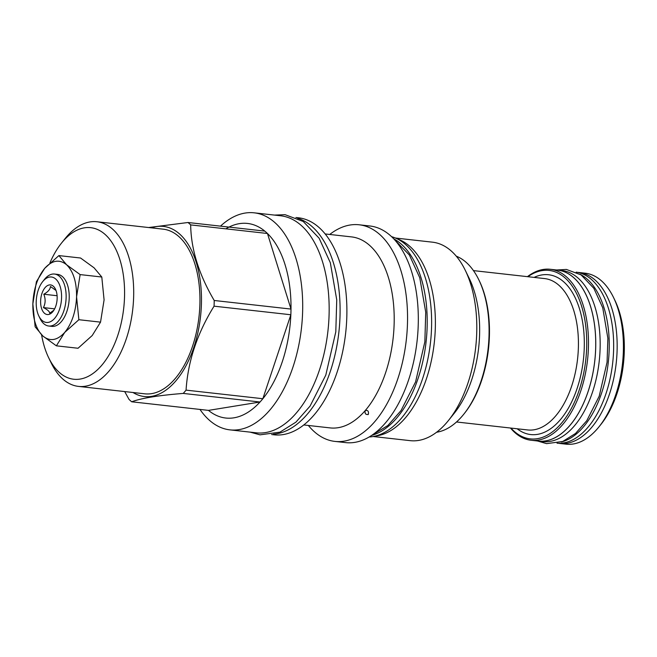 <?xml version="1.0" encoding="UTF-8"?>
<svg xmlns="http://www.w3.org/2000/svg" width="657" height="657" viewBox="0 0 657 657"><rect width="100%" height="100%" fill="white"/><g stroke="black" fill="none" stroke-linecap="round" stroke-linejoin="round"><path stroke-width="0.99" d="M38.829 315.992L40.11 318.637A26.149 14.314 -83.6 0 0 48.717 326.02A26.149 14.314 -83.6 0 0 63.187 312.716A26.149 14.314 -83.6 0 0 64.542 285.031A26.149 14.314 -83.6 0 0 54.531 274.051A26.149 14.314 -83.6 0 0 44.512 279.34L42.672 281.639A22.855 12.516 -83.6 0 0 37.589 312.847A22.855 12.516 -83.6 0 0 38.829 315.992A22.855 12.516 -83.6 0 0 55.681 317.06A22.855 12.516 -83.6 0 0 60.189 286.608A22.855 12.516 -83.6 0 0 42.672 281.639M56.256 291.174A14.906 8.163 -83.6 0 0 55.451 289.121A14.906 8.163 -83.6 0 0 44.454 288.431A14.906 8.163 -83.6 0 0 41.522 308.281A14.906 8.163 -83.6 0 0 52.938 311.525A14.906 8.163 -83.6 0 0 56.256 291.174M48.717 326.02L51.804 326.365A26.149 14.314 -83.6 0 0 66.275 313.06A26.149 14.314 -83.6 0 0 67.63 285.376A26.149 14.314 -83.6 0 0 57.619 274.396L54.531 274.051M100.537 322.144L78.873 319.713L76.573 296.824C76.705 282.116 73.379 271.431 66.587 264.763L80.129 274.593L76.573 296.824C75.884 311.632 71.925 323.499 64.698 332.442C57.216 340.581 49.932 341.763 42.836 335.998L35.149 326.816L32.85 303.928C32.71 318.645 36.045 329.329 42.836 335.998L56.379 345.828L78.043 348.251L92.218 335.522L100.537 322.144L104.085 299.904L101.794 277.016L94.099 267.842L80.556 258.012L58.892 255.589L66.587 264.763C59.491 258.998 52.207 260.18 44.725 268.311L58.892 255.589M32.85 303.928C33.532 289.129 37.49 277.254 44.725 268.311L36.406 281.697L32.85 303.928M101.794 277.016L80.129 274.593M41.588 334.84A76.261 41.761 -83.6 0 0 48.659 357.728A76.261 41.761 -83.6 0 0 101.556 365.514A76.261 41.761 -83.6 0 0 119.919 259.696A76.261 41.761 -83.6 0 0 62.9 241.406A76.261 41.761 -83.6 0 0 61.487 243.106A76.261 41.761 -83.6 0 0 49.907 262.972M48.659 357.728L51.23 363.025A82.839 45.358 -83.6 0 0 78.487 386.398A82.839 45.358 -83.6 0 0 108.692 371.476A82.839 45.358 -83.6 0 0 133.281 281.557A82.839 45.358 -83.6 0 0 96.916 221.746A82.839 45.358 -83.6 0 0 66.702 236.668A82.839 45.358 -83.6 0 0 65.166 238.516L61.487 243.106M96.916 221.746L163.158 229.162A82.839 45.358 96.4 0 1 199.531 288.965A82.839 45.358 96.4 0 1 174.934 378.892A82.839 45.358 -83.6 0 1 144.729 393.814L78.487 386.398M151.43 227.848A85.599 46.869 96.4 0 1 199.843 278.001A85.599 46.869 96.4 0 1 175.633 381.134A85.599 46.869 -83.6 0 1 133.001 392.5M214.215 300.487L291.002 309.077L267.456 233.49A97.901 53.611 96.4 0 0 264.787 231.1L188.001 222.501A97.901 53.611 96.4 0 1 190.67 224.899C191.039 249.258 198.89 274.454 214.215 300.487A97.901 53.611 96.4 0 1 214.059 306.17C197.248 333.321 187.918 361.309 186.062 390.127A97.901 53.611 96.4 0 1 184.658 391.81A97.901 53.611 -83.6 0 1 183.237 393.42C158.575 395.374 141.403 398.158 131.696 401.788A97.901 53.611 -83.6 0 1 129.027 399.399L124.699 391.572M188.001 222.501L148.654 227.536M183.237 393.42L260.016 402.01L208.483 410.387A97.901 53.611 -83.6 0 0 260.016 402.01A97.901 53.611 -83.6 0 0 261.445 400.4A97.901 53.611 96.4 0 0 262.849 398.725L290.846 314.76A97.901 53.611 96.4 0 0 291.002 309.077A97.901 53.611 -83.6 0 0 267.456 233.49L190.67 224.899M199.974 409.434A109.202 59.795 -83.6 0 0 229.909 429.867A109.202 59.795 -83.6 0 0 269.731 410.198A109.202 59.795 96.4 0 0 302.146 291.667A109.202 59.795 96.4 0 0 254.202 212.827A109.202 59.795 96.4 0 0 220.489 226.139M214.059 306.17L290.846 314.76A97.901 53.611 -83.6 0 1 262.849 398.725L186.062 390.127M264.787 231.1A97.901 53.611 -83.6 0 0 225.86 228.833M229.909 429.867L256.378 432.832A109.202 59.795 96.4 0 0 316.83 377.282A109.202 59.795 96.4 0 0 322.488 261.65A109.202 59.795 -83.6 0 0 280.662 215.783L254.202 212.827M297.695 218.28A109.202 59.795 96.4 0 1 339.891 301.317A109.202 59.795 96.4 0 1 307.131 414.386A109.202 59.795 -83.6 0 1 273.534 434.162M295.954 217.5L298.393 217.771A109.202 59.795 96.4 0 1 346.338 296.611A109.202 59.795 96.4 0 1 313.923 415.15A109.202 59.795 -83.6 0 1 274.1 434.819L271.661 434.54M325.158 233.949L351.528 236.898A96.103 52.617 96.4 0 1 393.715 306.285A96.103 52.617 96.4 0 1 365.193 410.6L365.571 410.288M368.355 414.345C365.711 414.912 364.651 413.664 365.193 410.6C367.83 409.976 368.889 411.225 368.355 414.345L367.977 414.657M329.732 234.459A108.988 59.68 96.4 0 1 359.149 224.784A108.988 59.68 96.4 0 1 406.995 303.468A108.988 59.68 96.4 0 1 374.646 421.778A108.988 59.68 -83.6 0 1 334.898 441.405A108.988 59.68 -83.6 0 1 308.355 425.465M303.78 424.956L330.143 427.904A96.103 52.617 -83.6 0 0 365.193 410.6M334.898 441.405L345.664 442.613A108.988 59.68 -83.6 0 0 385.404 422.977A108.988 59.68 -83.6 0 0 417.762 304.676A108.988 59.68 -83.6 0 0 369.907 225.992L359.149 224.784M371.739 435.353A101.194 55.41 96.4 0 0 421.03 277.714A101.194 55.41 -83.6 0 0 393.732 238.836M369.144 436.987A101.194 55.41 96.4 0 0 421.671 381.372A101.194 55.41 96.4 0 0 425.44 278.207A101.194 55.41 -83.6 0 0 391.564 236.668M397.477 238.976A99.864 54.679 96.4 0 1 435.23 315.434A99.864 54.679 96.4 0 1 405.238 418.033A99.864 54.679 -83.6 0 1 375.418 436.034M373.201 436.519L410.231 440.658A99.864 54.679 -83.6 0 0 446.645 422.673A99.864 54.679 96.4 0 0 448.501 420.439A99.864 54.679 96.4 0 0 465.296 270.347A99.864 54.679 96.4 0 0 432.446 242.17L395.415 238.023M465.296 270.347L469.344 278.667A89.524 49.02 96.4 0 1 454.283 413.22L448.501 420.439M436.577 432.249A89.524 49.02 -83.6 0 0 462.06 416.275A89.524 49.02 -83.6 0 0 463.727 414.271A89.524 49.02 -83.6 0 0 478.781 279.726A89.524 49.02 -83.6 0 0 456.287 256.189M463.727 414.271L464.491 413.31A88.145 48.265 -83.6 0 0 479.323 280.835L478.781 279.726M510.957 428.077A84.753 46.409 -83.6 0 0 569.783 411.307A84.753 46.409 -83.6 0 0 581.552 306.022A84.753 46.409 -83.6 0 0 527.899 276.704M510.489 428.027A86.026 47.107 -83.6 0 0 531.152 440.264A86.026 47.107 -83.6 0 0 578.776 396.508A86.026 47.107 -83.6 0 0 583.235 305.415A86.026 47.107 -83.6 0 0 550.287 269.288A86.026 47.107 -83.6 0 0 527.431 276.654M531.152 440.264L538.387 441.077A86.026 47.107 -83.6 0 0 586.011 397.313A86.026 47.107 -83.6 0 0 590.471 306.219A86.026 47.107 -83.6 0 0 557.522 270.093L550.287 269.288M536.744 440.888A86.075 47.132 96.4 0 0 538.379 441.126A86.075 47.132 96.4 0 0 586.036 397.337A86.075 47.132 96.4 0 0 590.495 306.195A86.075 47.132 -83.6 0 0 557.53 270.043A86.075 47.132 -83.6 0 0 555.879 269.912M538.379 441.126L542.789 441.619A86.075 47.132 96.4 0 0 590.446 397.83A86.075 47.132 96.4 0 0 594.905 306.688A86.075 47.132 -83.6 0 0 561.94 270.536L557.53 270.043M561.439 441.956A86.075 47.132 96.4 0 0 603.988 307.706A86.075 47.132 -83.6 0 0 580.197 274.33M557.037 443.204A86.075 47.132 96.4 0 0 604.169 398.742A86.075 47.132 96.4 0 0 608.398 308.199A86.075 47.132 -83.6 0 0 576.189 272.146M558.442 443.278A86.026 47.107 -83.6 0 0 559.821 443.475A86.026 47.107 -83.6 0 0 607.446 399.711A86.026 47.107 -83.6 0 0 611.905 308.618A86.026 47.107 -83.6 0 0 578.957 272.491A86.026 47.107 -83.6 0 0 577.569 272.376M559.821 443.475L566.079 444.173A86.026 47.107 -83.6 0 0 599.053 426.754A86.026 47.107 -83.6 0 0 618.163 309.324A86.026 47.107 96.4 0 0 613.523 297.465A86.026 47.107 96.4 0 0 585.223 273.197L578.957 272.491M613.523 297.465L614.804 300.118A82.733 45.3 96.4 0 1 619.28 311.517A82.733 45.3 -83.6 0 1 600.892 424.463L599.053 426.754M208.483 410.387L131.696 401.788M78.873 319.713L64.698 332.442L56.379 345.828M56.017 290.468L50.449 286.501C50.244 289.302 48.027 291.88 43.789 294.229C45.678 298.91 45.555 303.362 43.419 307.591L54.638 308.847M43.789 294.229L57.093 295.724M43.419 307.591C47.526 309.693 49.628 311.566 49.702 313.217L53.849 310.252M473.451 270.61L544.604 278.576A76.163 41.703 96.4 0 1 573.775 310.556A76.163 41.703 -83.6 0 1 569.824 391.202A76.163 41.703 -83.6 0 1 527.661 429.949L456.508 421.983M517.166 428.775A80.4 44.027 -83.6 0 0 570.375 404.498A80.4 44.027 -83.6 0 0 579.4 308.519A80.4 44.027 96.4 0 0 534.108 277.402M274.47 215.094L285.056 214.675L303.23 221.475L319.121 238.212L330.331 262.751L336.745 299.871L335.801 331.842L325.798 375.098L310.071 406.092L295.913 422.155L279.948 432.15L260.016 434.835L250.177 432.142M393.855 238.959L409.377 255.015L419.782 277.796L425.728 312.198L424.857 341.812L415.594 381.873L401.008 410.609L387.852 425.522L371.878 435.254M556.775 269.97L566.391 269.436L581.125 274.938L593.846 288.316L602.748 307.788L607.873 338.347L607.068 362.204L599.192 396.237L586.775 420.702L575.516 433.472L562.721 441.471L546.567 443.639L537.631 441.036"/></g></svg>
